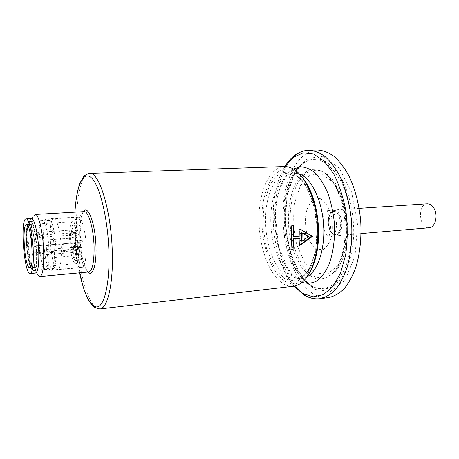<?xml version="1.0" encoding="UTF-8"?>
<svg xmlns="http://www.w3.org/2000/svg" width="459" height="459" viewBox="0 0 459 459"><rect width="100%" height="100%" fill="white"/><g stroke="black" fill="none" stroke-linecap="round" stroke-linejoin="round"><path stroke-width="0.34" stroke-dasharray="2.29 1.72" d="M293.536 286.227C290.019 286.605 286.542 285.75 283.117 283.662C268.905 274.866 258.784 246.208 258.979 218.639C259.065 191.07 269.697 167.191 284.431 166.531M35.205 214.445L33.128 217.032C29.21 226.803 32.136 265.256 37.489 274.321L33.53 271.12L35.595 273.053M31.447 218.576L29.703 220.796C26.335 229.265 28.923 263.254 33.53 271.12M302.923 233.43L307.719 236.442L302.521 240.258L303.629 240.166M291.654 234.348L290.989 234.406L290.897 241.262L291.574 241.204M299.36 238.33L299.285 240.539L299.974 240.476M300.071 233.66L299.388 233.717L299.4 235.955L293.106 236.477M299.698 245.072L299.211 245.427L299.285 240.539M301.356 241.124L302.521 240.258M290.989 234.406L291.264 225.908M291.098 225.862L293.376 225.748M302.63 233.453L301.488 232.776M307.719 236.442L308.408 236.649M290.782 249.748L290.897 241.262M299.211 245.427L299.652 245.576M299.388 233.717L299.463 228.8L299.916 228.932M299.463 228.8L299.928 229.075M299.4 235.955L300.077 236.161M427.295 203.796C417.099 203.98 419.015 229.127 429.119 227.773M310.054 271.923C302.711 283.519 294.403 286.668 285.137 281.367C268.521 271.292 258.297 233.556 262.921 203.676C265.141 190.875 269.209 181.053 275.13 174.202C279.279 170.576 283.771 168.774 288.608 168.803C293.519 169.973 298.293 173.095 302.923 178.167M328.61 297.587C323.595 298.172 318.678 297.042 313.858 294.185C295.017 282.807 282.205 247.533 282.796 213.894C283.255 180.261 297.518 150.747 317.387 149.995M40.495 238.129L39.933 235.92L40.214 239.736L40.495 238.129M36.41 233.138L36.588 236.861C36.984 235.903 36.921 234.664 36.41 233.138M36.869 252.507L37.345 254.693C37.741 253.414 37.644 252.18 37.059 250.975L36.869 252.507M40.943 257.924L40.977 257.947C41.385 256.638 41.287 255.37 40.679 254.148L40.943 257.924M43.318 238.043C43.198 236.236 42.957 235.226 42.589 235.019L42.538 235.037C42.085 236.815 42.211 238.548 42.922 240.235L43.318 238.043M39.004 232.277L38.872 232.265C38.436 234.004 38.562 235.696 39.245 237.355L39.296 237.366C39.79 235.88 39.692 234.182 39.004 232.277M39.342 252.18L40.048 255.17C40.535 253.425 40.403 251.727 39.652 250.075L39.342 252.18M43.628 258.383L43.731 258.428C44.242 256.638 44.104 254.906 43.324 253.219L43.266 253.242C42.83 254.871 42.951 256.587 43.628 258.383M76.911 235.628C76.796 233.849 76.527 232.862 76.102 232.667C75.46 234.434 75.586 236.138 76.481 237.796L76.911 235.628M71.897 230.028L71.799 229.999C71.185 231.726 71.306 233.396 72.166 235.019C72.769 233.551 72.683 231.887 71.897 230.028M71.988 249.57C72.103 251.32 72.367 252.295 72.78 252.49C73.383 250.769 73.251 249.099 72.39 247.493L71.988 249.57M76.969 255.588L77.089 255.629C77.714 253.861 77.582 252.163 76.682 250.522C76.068 251.974 76.165 253.666 76.969 255.588M34.373 252.301C33.547 249.897 33.421 247.785 34 245.978L78.592 242.582C77.823 244.36 77.938 246.414 78.925 248.738L79.636 249.226L34.947 252.811L34.373 252.301L78.925 248.738M78.724 242.622L79.436 243.086L34.677 246.512L34.947 252.811M34.677 246.512L34.104 246.018M83.205 244.767C83.211 246.764 82.976 247.849 82.494 248.026L81.582 247.567C80.434 249.34 80.445 252.439 81.604 256.845L81.685 259.587L80.916 259.978C80.055 260.018 79.195 259.071 78.334 257.132L78.237 254.424C79.47 253.293 78.512 244.228 77.204 244.607L76.183 247.47L75.752 246.322L75.31 233.126L75.551 232.415L75.97 233.505C76.32 235.828 76.785 237.045 77.376 237.165C78.506 237.326 78.495 230.315 77.359 227.939L77.273 225.208L78.225 224.646C79.017 224.612 79.82 225.449 80.635 227.159L80.732 229.948C79.579 231.147 80.262 239.317 81.57 239.914L82.052 240.223C82.66 240.826 83.045 242.341 83.205 244.767L78.064 245.169C78.076 247.172 77.846 248.256 77.376 248.434L76.487 247.969C75.368 249.748 75.385 252.852 76.527 257.281L76.613 260.024L75.855 260.419C75.018 260.454 74.174 259.501 73.331 257.556L73.228 254.843C74.433 253.707 73.48 244.618 72.201 244.997L71.208 247.86L70.784 246.707L70.325 233.482L70.56 232.765L70.973 233.855C71.317 236.184 71.782 237.412 72.356 237.527C73.463 237.693 73.44 230.665 72.315 228.284L72.235 225.541L73.159 224.979C73.933 224.944 74.719 225.788 75.517 227.503L75.62 230.298C74.496 231.497 75.178 239.696 76.458 240.292L76.934 240.608C77.531 241.216 77.91 242.736 78.064 245.169M79.436 243.086C78.202 229.907 76.039 222.77 72.952 221.68C67.215 221.198 69.252 259.714 75.11 263.346L76.148 263.707C78.3 263.059 79.464 258.228 79.636 249.226M44.907 269.043C39.411 264.866 36.628 222.954 41.717 220.699L42.222 220.521C48.184 218.645 52.125 270.46 45.946 269.502L44.907 269.043M29.697 223.384L31.688 227.067C33.008 231.692 34.041 237.561 34.781 244.681C35.245 251.899 35.234 258.124 34.741 263.363C33.983 267.385 32.95 269.083 31.654 268.458C29.651 265.767 27.764 257.447 26.794 247.309C26.352 240.499 26.341 234.497 26.765 229.316C27.442 225.139 28.418 223.166 29.697 223.384M49.824 269.858C43.892 265.44 40.989 221.554 46.491 219.121L47.042 218.932C53.491 216.935 57.633 271.349 50.955 270.345L49.824 269.858M86.206 246.5C86.355 259.392 84.921 266.398 81.909 267.517L80.6 267.063C73.383 262.548 71.002 216.516 78.07 217.044C81.564 216.321 85.827 231.347 86.206 246.5M86.137 246.454C86.286 259.22 84.869 266.157 81.886 267.264C74.301 268.819 70.347 216.906 78.082 217.296C81.541 216.579 85.764 231.456 86.137 246.454M54.638 219C57.582 220.458 60.858 234.624 61.299 248.417C61.552 261.36 60.353 268.383 57.702 269.473L57.1 269.364C50.851 267.654 47.346 221.605 53.267 218.972L54.638 219M49.807 220.578C55.803 223.011 58.614 269.685 52.733 268.63L52.183 268.532C46.393 266.937 43.048 222.982 48.534 220.538L49.807 220.578M341.393 224.571C340.991 230.533 339.172 233.861 335.936 234.555C329.763 235.559 325.999 218.983 331.019 213.2L334.163 211.295C338.581 212.012 340.991 216.436 341.393 224.571M335.885 210.733C333.963 210.061 332.259 210.681 330.767 212.592L328.948 216.562C327.858 221.163 328.202 225.65 329.969 230.034C334.032 236.896 337.738 236.833 341.083 229.833C343.372 222.89 340.463 212.339 335.885 210.733M330.4 213.24L333.469 211.341C341.324 210.17 343.263 234.583 335.328 234.606C333.096 234.652 331.22 233.023 329.7 229.724C328.024 225.553 327.692 221.295 328.707 216.941L330.4 213.24M89.465 173.37C79.636 173.967 74.501 207.514 77.244 242.484C79.826 277.466 89.975 309.854 99.775 308.959M84.129 211.61C74.478 211.226 79.241 273.805 88.725 271.969L87.17 270.879L85.385 267.723L82.454 258.302C80.847 249.897 79.958 241.325 79.774 232.575C80.004 225.616 80.503 220.463 81.272 217.107L82.752 212.942L84.129 211.61M87.973 272.038C83.894 267.953 80.273 251.905 79.843 236.81C79.55 224.508 80.727 216.126 83.377 211.656M74.978 212.144L74.823 231.715C75.339 246.156 76.928 259.857 79.596 272.83M321.885 173.783L310.032 175.051L300.398 185.643L294.563 203.039C292.865 216.992 293.622 230.934 296.847 244.871L304.546 262.255L315.281 272.881L327.215 274.298L338.008 265.48L345.214 247.613L346.981 224.319L342.787 200.927L333.676 182.831L321.885 173.783M320.262 170.639C314.903 169.629 309.854 170.702 305.109 173.869L298.912 181.047C291.695 193.222 288.711 212.127 290.719 230.837C293.203 249.438 300.502 266.002 310.284 274.098C315.327 277.379 320.468 278.596 325.701 277.758L333.079 273.455C354.778 256.925 349.402 186.239 325.454 173.175L320.262 170.639M318.873 169.991L310.909 169.601C305.803 171.385 301.265 175.04 297.3 180.565C290.019 192.918 287.013 212.069 289.05 231.026C291.126 245.496 295.384 257.642 301.827 267.471C306.348 273.076 311.242 276.84 316.509 278.762C321.845 279.456 326.957 277.965 331.857 274.275C341.519 265.537 347.469 244.291 345.77 222.064C344.089 199.831 334.995 179.727 324.117 172.55L318.873 169.991M319.504 160.289C313.428 158.642 307.771 159.801 302.538 163.754C273.868 183.784 280.483 270.753 311.856 286.227C319.418 289.858 326.797 289.124 333.991 284.023C338.495 279.778 342.408 273.989 345.736 266.65C348.605 258.543 350.556 249.501 351.588 239.518C352.816 219.104 348.76 197.307 340.939 181.523C334.789 170.306 327.267 162.997 319.504 160.289M320.996 159.531C314.834 157.879 309.108 159.055 303.806 163.06C274.78 183.342 281.453 271.057 313.21 286.72C320.875 290.398 328.351 289.669 335.644 284.523C340.217 280.242 344.187 274.39 347.561 266.983C350.481 258.79 352.46 249.65 353.51 239.564C354.761 218.932 350.653 196.894 342.724 180.955C336.487 169.623 328.862 162.251 320.996 159.531M323.056 156.232L307.174 158.556L294.5 173.118L286.938 196.326L285.4 223.912L289.968 251.452L300.025 274.591L314.197 289.159L330.222 291.66L344.99 280.294L355.019 256.242L357.544 224.388L351.726 192.373L339.132 167.948L323.056 156.232M287.277 277.001C274.562 269.439 265.382 244.033 265.537 219.465C265.589 194.886 275.159 173.714 288.269 173.095C301.448 172.125 315.717 195.293 317.835 224.187C320.112 253.07 309.509 278.125 296.336 279.158C293.284 279.474 290.26 278.756 287.277 277.001M285.257 279.296L274.379 267.62L266.541 248.738L262.904 226.109L264.005 203.486L269.754 184.65L279.393 173.129L291.373 171.689L303.399 181.5L312.791 201.243L317.209 226.803L315.522 252.221L308.27 271.602L297.34 281.023L285.257 279.296M302.733 293.387C285.068 279.87 273.679 244.733 274.775 211.92C275.767 179.125 289.635 150.931 308.718 150.208M320.009 298.689C315.063 299.268 310.209 298.115 305.459 295.235M294.265 286.123C270.764 260.603 265.795 195.304 285.165 166.525M302.085 282.377L299.366 281.046C270.948 266.186 266.381 183.388 293.462 169.038M307.174 276.748L301.787 278.544C298.706 278.865 295.659 278.154 292.647 276.41C279.818 268.894 270.575 243.58 270.753 219.098C270.827 194.605 280.518 173.502 293.754 172.877L299.343 173.835M330.446 210.681L328.719 210.4C319.745 210.474 321.799 237.441 330.681 236.156C338.495 236.265 338.317 213.033 330.446 210.681M320.227 198.615L314.168 198.931C310.433 201.696 307.708 206.418 305.975 213.079C305.046 220.389 305.436 227.698 307.157 235.008C309.607 241.681 312.837 246.42 316.859 249.226L322.941 249.616C326.865 247.263 329.814 242.662 331.788 235.8C332.878 228.089 332.471 220.36 330.566 212.615C327.864 205.701 324.415 201.036 320.227 198.615M75.752 246.322L70.784 246.707M76.412 246.81L71.432 247.206M75.31 233.126L70.325 233.482M75.97 233.505L70.973 233.855M77.273 225.208L72.235 225.541M77.359 227.939L72.315 228.284M80.635 227.159L75.517 227.503M80.732 229.948L75.62 230.298M81.57 239.914L76.458 240.292M82.052 240.223L76.934 240.608M82.304 247.963L77.192 248.371M81.817 247.636L76.716 248.044M81.685 259.587L76.613 260.024M81.604 256.845L76.527 257.281M78.334 257.132L73.331 257.556M78.237 254.424L73.228 254.843M32.796 270.139C27.368 265.629 24.769 220.653 30.013 221.272C35.561 219.408 39.531 271.613 33.765 270.603L32.796 270.139M31.688 269.221L29.674 265.009C28.383 260.201 27.379 254.315 26.668 247.355C26.209 240.315 26.197 234.113 26.633 228.754C27.333 224.44 28.343 222.386 29.663 222.609L31.723 226.413C33.088 231.187 34.155 237.263 34.924 244.636C35.406 252.106 35.389 258.549 34.878 263.965C34.092 268.125 33.031 269.875 31.688 269.221M31.241 221.731C36.663 224.227 39.589 271.43 34.276 270.299C28.67 271.653 24.815 221.008 30.564 221.502L31.241 221.731M29.703 220.796L33.128 217.032M76.378 197.944C75.322 205.162 74.765 213.171 74.697 221.978L75.328 241.136L77.525 261.165L83.131 286.668M333.079 273.455C339.287 267.672 343.619 258.83 346.075 246.936C347.343 240.2 347.865 233.132 347.629 225.725L346.516 214.158L338.696 189.062L325.454 173.175L324.117 172.55C327.21 174.793 330.205 178.115 333.108 182.504C337.772 189.584 343.366 205.162 344.726 220.165C345.3 228.668 345.122 236.913 344.187 244.899C342.678 252.863 341.02 258.945 339.201 263.15C337.004 267.895 334.554 271.602 331.857 274.275L333.079 273.455M302.538 163.754C300.129 165.435 297.449 168.275 294.5 172.286C287.168 183.921 282.79 199.275 283.008 222.282C283.937 233.786 285.481 243.316 287.655 250.872C289.784 257.442 292.354 263.506 295.361 269.077C300.037 276.823 305.533 282.543 311.856 286.227L313.21 286.72C299.4 279.032 287.925 253.592 285.946 226.603C283.823 199.625 291.316 172.745 303.806 163.06L302.538 163.754M288.269 173.095C300.094 171.901 314.604 194.857 316.727 224.273C319.074 253.672 308.201 278.55 296.336 279.158L301.787 278.544C299.905 278.774 297.851 278.183 295.63 276.771L291.918 273.673L288.126 268.985L278.561 246.804L275.188 212.741L277.345 197.141L279.72 189.056C284.001 180.186 284.936 175.367 293.754 172.877L288.269 173.095M284.878 166.519C278.791 176.858 275.033 189.527 273.598 204.53L273.134 211.725L273.317 225.759C274.121 235.174 275.629 244.326 277.844 253.219C281.688 266.392 287.064 277.374 293.984 286.164M359.185 208.363L327.21 210.383L329.143 215.541L330.675 227.182C329.493 237.986 328.489 235.817 329.189 236.402L361.101 233.568M40.214 239.736L42.922 240.235M39.933 235.92L42.538 235.037M36.588 236.861L39.245 237.355M36.313 233.126L38.872 232.265M37.345 254.693L39.996 255.164M37.059 250.975L39.6 250.092M40.977 257.947L43.68 258.417M40.679 254.148L43.266 253.242M76.102 232.667L42.589 235.019M76.481 237.796L42.98 240.246M71.799 229.999L38.923 232.248M72.166 235.019L39.296 237.366M72.39 247.493L39.652 250.075M72.78 252.49L40.048 255.17M76.682 250.522L43.324 253.219M77.089 255.629L43.731 258.428M34 245.978L78.592 242.582M76.183 247.47L71.208 247.86M75.551 232.415L70.56 232.765M78.225 224.646L73.159 224.979M82.494 248.026L77.376 248.434M80.916 259.978L75.855 260.419M72.952 221.68L26.467 224.635M76.148 263.707L29.755 267.821M77.376 237.165L72.356 237.527M77.204 244.607L72.201 244.997M81.582 247.567L76.487 247.969M42.222 220.521L30.013 221.272C28.538 221.473 27.511 223.298 26.926 226.757L26.341 232.403C26.209 241.319 26.823 250.126 28.188 258.836C29.955 266.777 30.891 268.515 32.279 270.058L33.765 270.603L45.946 269.502M45.424 269.404L50.381 270.242M41.717 220.699L46.491 219.121M50.955 270.345L81.909 267.517M47.042 218.932L78.07 217.044M78.082 217.296L53.846 218.777M81.886 267.264L57.702 269.473M52.183 268.532L57.1 269.364M48.534 220.538L53.267 218.972M49.061 220.36L30.564 221.502C29.479 221.605 28.561 222.54 27.821 224.308L26.536 231.95L26.656 245.376L28.102 257.51C29.181 265.262 31.241 269.525 34.276 270.299L52.733 268.63M334.163 211.295L333.469 211.341M335.936 234.555L335.328 234.606M329.7 229.724L329.969 230.034M328.707 216.941L328.948 216.562"/><path stroke-width="0.69" d="M291.264 225.908L291.66 237.974L290.931 249.799L293.037 249.604L293.749 239.076L300.037 238.542L299.652 245.576L312.493 236.305L299.916 228.932L300.077 236.161L293.783 236.689L293.376 225.748L291.264 225.908M89.465 173.37L284.431 166.531C294.362 166.531 302.98 174.994 310.295 191.925C315.476 205.156 317.984 219.769 317.817 235.777C317.657 243.454 316.802 250.603 315.258 257.218C310.588 275.056 303.347 284.729 293.536 286.227L99.775 308.959C107.337 308.752 113.253 285.108 112.317 253.07C111.531 211.398 99.161 171.276 89.465 173.37C85.999 174.449 83.922 175.688 83.234 177.099L80.09 182.883C78.5 186.985 77.261 192.005 76.378 197.944M43.668 250.861C43.008 232.151 38.556 213.596 35.205 214.445L84.129 211.61C88.426 210.733 93.665 228.68 94.078 246.85C94.215 262.267 92.431 270.638 88.725 271.969L39.927 276.57C42.819 275.291 44.064 266.719 43.668 250.861M37.489 274.321L39.927 276.57M30.254 273.547L35.595 273.053C38.063 271.923 39.118 264.407 38.751 250.494C38.149 234.124 34.322 217.847 31.447 218.576L26.094 218.897C19.84 218.369 24.149 275.01 30.254 273.547C32.641 272.422 33.639 264.883 33.249 250.93C32.623 234.509 28.871 218.168 26.094 218.897M28.94 267.425C24.298 263.575 21.986 224.049 26.467 224.635C31.206 223.034 34.677 268.693 29.755 267.821L28.94 267.425M303.629 240.166L306.629 239.902L311.799 236.104L306.744 233.115L302.923 233.43M300.037 238.542L293.077 238.864L293.003 241.078L291.574 241.204M302.148 232.977L308.408 236.649L302.011 241.331L302.148 232.977L301.488 232.776L301.368 240.355L299.974 240.476M301.477 233.545L300.071 233.66M293.783 236.689L293.106 236.477L293.094 234.233L291.654 234.348M306.629 239.902L299.698 245.072M301.368 240.355L301.356 241.124L302.011 241.331M293.003 241.078L293.037 249.604M292.888 249.553L290.937 249.736M293.077 238.864L293.749 239.076M311.799 236.104L312.493 236.305M299.928 229.075L306.744 233.115M293.215 225.759L293.094 234.233M361.101 233.568L429.119 227.773C434.868 227.67 438.179 216.55 434.489 209.264C433.147 206.498 431.397 204.754 429.245 204.037L427.295 203.796L359.185 208.363M302.923 178.167C306.119 182.16 308.936 187.163 311.374 193.182C318.747 211.123 320.709 236.964 316.136 255.812C314.639 262.123 312.613 267.494 310.054 271.923M320.009 298.689C325.328 297.524 330.377 294.644 335.15 290.036C339.66 284.46 343.498 277.391 346.671 268.825C350.894 254.728 352.529 238.99 351.583 221.622C349.896 204.307 345.897 188.999 339.591 175.699C335.156 167.713 330.291 161.304 324.995 156.473C319.573 152.64 314.151 150.552 308.718 150.208L317.387 149.995C322.895 150.334 328.392 152.411 333.877 156.215C339.235 161.011 344.158 167.38 348.633 175.315C355.002 188.523 359.03 203.727 360.711 220.928C361.646 238.187 359.971 253.821 355.673 267.838C352.443 276.358 348.542 283.392 343.969 288.946C339.121 293.536 334.003 296.416 328.61 297.587L320.009 298.689C314.57 299.314 309.314 298.109 304.225 295.08L293.984 286.164M83.377 211.656C87.91 203.871 95.529 224.084 96 246.965C96.637 265.336 92.488 277.311 87.973 272.038M79.596 272.83C84.169 294.781 91.691 309.435 98.329 306.578C104.95 303.812 109.73 281.757 108.961 252.863C108.135 219.442 99.878 185.499 91.519 177.908C83.148 169.985 76.326 186.32 74.978 212.144M305.459 295.235L302.733 293.387M285.165 166.525L293.45 157.248L303.187 152.858L313.726 154.058L324.22 161.149L333.722 173.886C339.276 184.948 343.389 197.691 346.069 212.121C347.71 226.947 347.555 241.279 345.616 255.118L340.486 273.168L332.792 286.674L323.354 294.678L313.078 296.858L302.825 293.439L294.265 286.123M293.462 169.038L300.57 166.783C305.591 167.001 310.565 169.153 315.494 173.238C320.244 178.419 324.415 185.201 328.007 193.578C331.117 202.683 333.234 212.465 334.353 222.925C335.168 239.133 333.263 253.265 328.655 265.331C325.247 272.348 321.248 277.586 316.664 281.046C311.891 283.381 307.031 283.828 302.085 282.377M299.343 173.835C310.961 178.04 321.713 199.286 323.538 223.751C325.437 248.21 318.024 270.833 307.174 276.748M83.131 286.668C86.642 297.604 90.463 304.541 94.588 307.478L99.775 308.959M311.374 193.182L310.295 191.925M316.136 255.812L315.258 257.218M308.718 150.208C299.096 150.833 291.149 156.272 284.878 166.519"/></g></svg>
